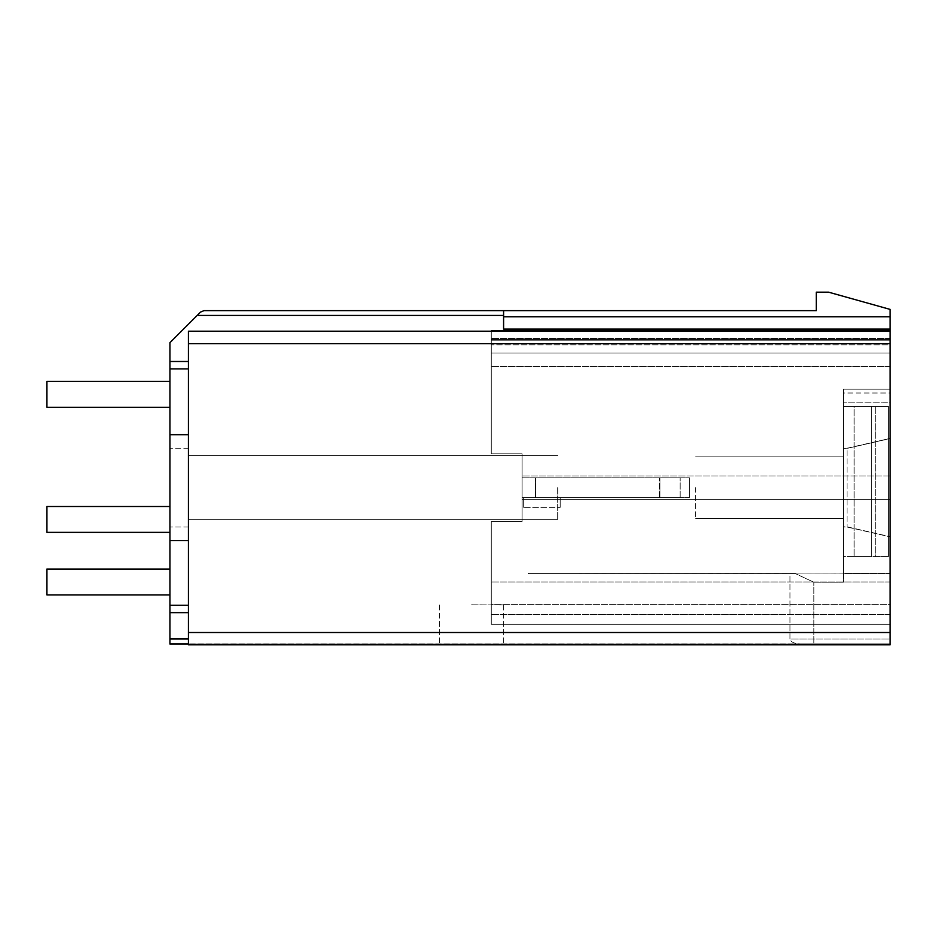 <?xml version="1.0" encoding="UTF-8"?>
<svg xmlns="http://www.w3.org/2000/svg" width="937" height="937" viewBox="0 0 937 937"><rect width="100%" height="100%" fill="white"/><g stroke="black" fill="none" stroke-linecap="round" stroke-linejoin="round"><path stroke-width="0.7" stroke-dasharray="4.68 3.51" d="M522.05 477.823L689.48 477.823L522.05 477.823L689.48 477.823L522.05 477.823L689.48 477.823L522.05 477.823L522.05 497.524L522.05 477.823L522.05 497.524L522.05 477.823L522.05 497.524L535.589 497.524L535.589 477.823L535.589 497.524L680.157 497.524L522.05 497.524L522.05 477.823M522.05 521.522L522.05 453.813L522.05 521.522L522.05 453.813L491.281 453.813L522.05 453.813L491.281 453.813L491.281 340.19L491.281 453.813L522.05 453.813L522.05 475.973L522.05 453.813L491.281 453.813L491.281 366.531L491.281 453.813L522.05 453.813L522.05 521.522L491.281 521.522L491.281 614.473L491.281 521.522L522.05 521.522L522.05 499.362L522.05 521.522L491.281 521.522L491.281 604.623L491.281 521.522L522.05 521.522L491.281 521.522L491.281 624.323L491.281 581.971L491.281 624.323L491.281 581.971L491.281 624.323L491.281 581.971L491.281 624.323L491.281 581.971L491.281 624.323L491.281 604.623L890.15 604.623L890.15 573.854L843.37 573.854L843.37 556.613L854.099 556.613L854.099 406.424L843.37 406.424L843.37 389.183L890.15 389.183L843.37 389.183L890.15 389.183L890.15 330.339L890.15 352.991L890.15 339.405L890.15 352.991L890.15 344.898L890.15 352.991L491.281 352.991L491.281 453.813L491.281 330.339L491.281 352.991L491.281 330.339L890.15 330.339L890.15 475.973L522.05 475.973L890.15 475.973L890.15 499.362L522.05 499.362L890.15 499.362L890.15 624.323L890.15 573.854L843.37 573.854L843.37 389.183L843.37 393.001L890.15 393.001L890.15 352.991L491.281 352.991L491.281 330.339L890.15 330.339L890.15 624.323L890.15 604.623L491.281 604.623L491.281 624.323L491.281 581.971L491.281 624.323L890.15 624.323L890.15 581.971L890.15 624.323L890.15 581.971L890.15 624.323L890.15 581.971L890.15 624.323L890.15 581.971L890.15 624.323L491.281 624.323L890.15 624.323L491.281 624.323L890.15 624.323L491.281 624.323L890.15 624.323L491.281 624.323L890.15 624.323L491.281 624.323L890.15 624.323L491.281 624.323L491.281 521.522L522.05 521.522M843.37 406.424L843.37 556.613L854.099 556.613L854.099 406.424L871.504 406.424L843.37 406.424L843.37 556.613L843.37 389.183L890.15 389.183L890.15 393.001L843.37 393.001L843.37 527.016L847.06 526.817L890.15 536.667L847.06 526.817L843.37 526.817L843.37 573.116L890.15 573.116L890.15 536.667L890.15 573.116L528.21 573.046L843.37 573.057L528.21 573.046L843.37 573.057L843.37 582.217L813.82 582.217L795.911 573.854L789.938 573.854L789.938 638.975C790.84 642.138 794.377 643.778 800.549 643.895L188.431 643.895L890.15 643.895L890.15 573.057L843.37 573.046L890.15 573.057L890.15 638.975L789.938 638.975C790.816 642.126 794.353 643.766 800.549 643.895L890.15 643.895L890.15 638.975L789.938 638.975L789.938 573.854L528.21 573.854L528.21 573.046L528.21 573.854L795.911 573.854L528.21 573.854L528.21 573.046L528.21 573.854L795.911 573.854L813.82 582.217L843.37 582.217L843.37 556.613L887.995 556.613L843.37 556.613L843.37 406.424L887.995 406.424L843.37 406.424M843.37 487.615L843.37 518.395L843.37 487.615M875.673 556.613L888.288 556.613L888.288 406.424L888.288 556.613L888.288 406.424L888.288 556.613L854.099 556.613L871.504 556.613L871.504 406.424L888.288 406.424L871.504 406.424L871.504 556.613L875.673 556.613L875.673 406.424L875.673 556.613M847.06 448.226L890.15 438.375L890.15 536.866L890.15 438.375L847.06 448.413L843.37 448.226L847.06 448.226L847.06 527.016L847.06 448.226L843.37 448.226M890.15 438.563L890.15 393.001L890.15 402.184L843.37 402.125L890.15 402.125L890.15 438.563L847.06 448.413L890.15 438.563M890.15 339.405L890.15 330.339L890.15 340.19L890.15 330.339L491.281 330.339L890.15 330.339L491.281 330.339L890.15 330.339L491.281 330.339L890.15 330.339L491.281 330.339L890.15 330.339L491.281 330.339L890.15 330.339L491.281 330.339L890.15 330.339L890.15 352.991L491.281 352.991L491.281 366.531L491.281 352.991L890.15 352.991L491.281 352.991L890.15 352.991L491.281 352.991L890.15 352.991L890.15 339.405L491.281 339.405L890.15 339.405M188.431 643.895L188.431 612.634L169.96 612.634L169.96 368.873L188.431 368.873L188.431 331.206L890.15 331.194L890.15 644.82L188.431 644.82L188.431 331.206L188.431 644.82L188.431 643.895L169.96 644.024L890.15 644.024L890.15 573.854L843.37 573.854L890.15 573.854L890.15 644.024L813.82 644.024L813.82 582.217L813.82 644.024L188.431 644.024M890.15 644.82L890.15 643.895L800.549 643.895L890.15 643.895L890.15 644.82L188.431 644.82M503.591 310.639L816.279 310.639L816.279 292.18L828.601 292.18L890.15 309.409L890.15 329.11L503.591 329.11L890.15 329.11L503.591 329.11L503.591 310.639L503.591 329.11L503.591 310.639L204.008 310.639L200.53 312.08L169.96 342.649L169.96 368.873M890.15 331.194L890.15 329.11M890.15 344.898L890.15 338.433L890.15 344.898L491.281 344.898L890.15 344.898M890.15 340.19L890.15 614.473L890.15 340.19L491.281 340.19L890.15 340.19M890.15 475.973L522.05 475.973L890.15 475.973M890.15 499.362L522.05 499.362L890.15 499.362M890.15 581.971L491.281 581.971L890.15 581.971M659.625 497.524L522.05 497.524L689.48 497.524L680.157 497.524L689.48 497.524L689.48 477.823L689.48 497.524L659.625 497.524L659.625 477.823L659.625 497.524L535.285 497.524L535.285 477.823L535.285 497.524L522.05 497.524L659.941 497.524L659.941 477.823L659.941 497.524L689.48 497.524L689.48 477.823L689.48 497.524L659.625 497.524L659.625 477.823M560.221 497.524L523.279 497.524L560.221 497.524L560.221 507.374L523.279 507.374L560.221 507.374L523.279 507.374L560.221 507.374L523.279 507.374L560.221 507.374L560.221 497.524L523.279 497.524L523.279 507.374L523.279 497.524L560.221 497.524L560.221 507.374L560.221 497.524L523.279 497.524L523.279 507.374L523.279 497.524L560.221 497.524L560.221 507.374L560.221 497.524M471.58 644.223L503.591 644.398L471.58 644.223M188.431 368.873L188.431 612.634L169.96 612.634L169.96 643.895M188.431 487.615L188.431 540.555L188.431 487.615M188.431 361.483L169.96 361.483M789.938 331.206L789.938 329.11M169.96 540.555L169.96 434.686L169.96 540.555L169.96 487.615L169.96 540.555L188.431 540.555M169.96 407.279L169.96 381.429L169.96 407.279L169.96 381.429L169.96 407.279L169.96 381.429L169.96 407.279L46.85 407.279L46.85 381.429L46.85 407.279L46.85 381.429L46.85 407.279L169.96 407.279L46.85 407.279L169.96 407.279L46.85 407.279L46.85 381.429L169.96 381.429M169.96 532.357L169.96 506.507L169.96 532.357L169.96 506.507L169.96 532.357L169.96 506.507L169.96 532.357L46.85 532.357L46.85 506.507L46.85 532.357L46.85 506.507L46.85 532.357L169.96 532.357L46.85 532.357L169.96 532.357L46.85 532.357L46.85 506.507L169.96 506.507M169.96 569.052L46.85 569.052L169.96 569.052L46.85 569.052L169.96 569.052L169.96 594.901L169.96 569.052L169.96 594.901L169.96 569.052L169.96 594.901L169.96 569.052L46.85 569.052L46.85 594.901L46.85 569.052L46.85 594.901L46.85 569.052L46.85 594.901L169.96 594.901M188.431 612.634L169.96 612.634M813.82 329.11L813.82 331.194M890.15 331.323L188.431 331.323L890.15 331.323M847.06 527.016L890.15 536.866L847.06 527.016L843.37 527.016M695.641 487.615L695.641 518.395L695.641 487.615M471.58 604.81L503.591 604.986L471.58 604.81M557.749 487.615L557.749 519.625L557.749 487.615M890.15 624.323L491.281 624.323L890.15 624.323M535.285 497.524L535.285 477.823M689.48 497.524L689.48 477.823L689.48 497.524M659.941 497.524L659.941 477.823M535.589 497.524L535.589 477.823M523.279 497.524L523.279 507.374L523.279 497.524M890.15 614.473L491.281 614.473L890.15 614.473M890.15 366.531L491.281 366.531L890.15 366.531M890.15 338.433L491.281 338.433L890.15 338.433M680.157 497.524L680.157 477.823L680.157 497.524M169.96 605.243L188.431 605.243M188.431 638.975L169.96 638.975M503.591 315.441L197.168 315.441M890.15 343.633L188.431 343.633M890.15 632.51L188.431 632.51M890.15 316.8L503.591 316.8M695.641 456.846L843.37 456.846L695.641 456.846M695.641 518.395L843.37 518.395L695.641 518.395M503.591 604.986L503.591 644.398L503.591 604.986M439.57 604.986L439.57 644.398L439.57 604.986M188.431 448.226L169.96 448.226L188.431 448.226M188.431 527.016L169.96 527.016L188.431 527.016M557.749 519.625L188.431 519.625L557.749 519.625M557.749 455.616L188.431 455.616L557.749 455.616M169.96 434.686L188.431 434.686"/><path stroke-width="1.41" d="M890.15 632.51L890.15 644.82L188.431 644.82L188.431 331.206L813.82 331.194L890.15 331.194L890.15 632.51L188.431 632.51M789.938 331.206L789.938 329.11L503.591 329.11L503.591 310.639L816.279 310.639L816.279 292.18L828.601 292.18L890.15 309.409L890.15 331.194M188.431 612.634L169.96 612.634L169.96 342.649L200.53 312.08L204.008 310.639L503.591 310.639M169.96 612.634L169.96 644.024L188.431 644.024M188.431 361.483L169.96 361.483M188.431 643.895L169.96 643.895M890.15 331.323L188.431 331.323M789.938 329.11L813.82 329.11L813.82 331.194M813.82 329.11L890.15 329.11M169.96 407.279L46.85 407.279L46.85 381.429L169.96 381.429M169.96 532.357L46.85 532.357L46.85 506.507L169.96 506.507M169.96 594.901L46.85 594.901L46.85 569.052L169.96 569.052M188.431 605.243L169.96 605.243M188.431 368.873L169.96 368.873M188.431 638.975L169.96 638.975M503.591 315.441L197.168 315.441M890.15 644.82L188.431 644.82M890.15 343.633L188.431 343.633M890.15 316.8L503.591 316.8M188.431 540.555L169.96 540.555M188.431 434.686L169.96 434.686"/></g></svg>

